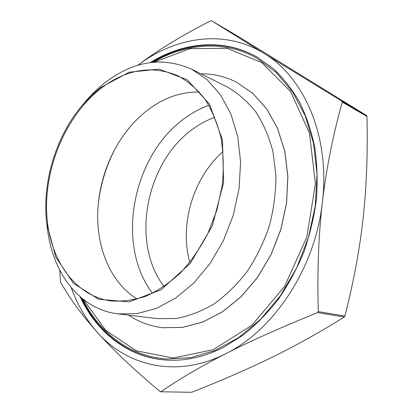 <?xml version="1.0" encoding="UTF-8"?>
<svg xmlns="http://www.w3.org/2000/svg" width="413" height="413" viewBox="0 0 413 413"><rect width="100%" height="100%" fill="white"/><g stroke="black" fill="none" stroke-linecap="round" stroke-linejoin="round"><path stroke-width="0.62" d="M137.952 65.233C157.286 50.479 181.524 35.673 210.671 20.815L211.477 20.707L263.99 53.37C224.471 28.936 175.546 36.674 137.968 65.228M160.631 391.844L160.079 391.596C133.802 369.496 112.904 349.759 97.391 332.398C127.168 366.346 177.254 378.525 225.704 353.698C274.093 330.09 315.455 267.624 322.393 202.179C330.4 136.636 304.113 77.081 263.99 53.37L341.866 101.17L342.274 102.114C332.961 135.196 326.332 168.55 322.393 202.179C318.506 235.787 317.143 272.26 318.294 311.603L317.654 312.579C281.098 327.359 250.448 341.066 225.704 353.698C200.883 366.398 179.278 379.088 160.889 391.767L191.699 392.283C221.58 380.523 248.332 368.871 271.95 357.317C295.434 345.882 319.548 332.455 344.297 317.029L344.912 316.1C353.817 280.943 359.914 248.048 363.208 217.414C366.579 186.722 367.828 153.063 366.961 116.44L366.558 115.526L238.533 36.633M71.268 287.68C77.36 304.717 86.069 319.621 97.391 332.398C81.815 314.938 69.508 298.134 60.474 281.976L59.771 270.226M82.471 298.723C99.13 332.511 129.79 356.625 167.084 358.995L190.718 357.663L214.874 350.549L238.58 337.607L260.794 319.094L280.468 295.589L296.617 268.016L308.428 237.568L315.32 205.643L317.003 173.734L313.508 143.28L305.145 115.599L292.471 91.748L276.214 72.518L257.211 58.403C224.77 39.86 185.896 43.128 153.399 62.177M162.898 327.721L182.608 327.38L202.778 322.057L222.602 311.738L241.187 296.653L257.629 277.324L271.109 254.537L280.933 229.323L286.607 202.86L287.887 176.418L284.789 151.23L277.572 128.412L266.695 108.887L252.782 93.343L236.51 82.213M223.041 151.561C193.258 177.621 179.273 224.254 189.804 262.405M46.891 224.357L47.428 228.668C52.477 272.792 79.518 309.368 118.02 313.875L136.966 313.637L156.501 308.361L175.804 298.016L193.991 282.848L210.176 263.38L223.516 240.428L233.324 215.049L239.101 188.457L240.588 161.948L237.785 136.791L230.944 114.117L220.516 94.861L207.109 79.704L191.42 69.085C162.216 56.467 133.492 60.938 105.232 82.497C98.201 87.964 91.655 94.262 85.594 101.391L82.77 104.696M100.658 87.571L129.212 72.198L159.201 69.126L187.218 79.797L209.494 104.102L222.457 139.816L223.614 182.448L212.354 225.818L190.321 263.386L161.055 289.776L129.042 301.908L98.666 299.249L73.447 283.344L55.75 257.046L46.824 223.8C41.718 183.083 55.745 136.311 82.409 105.124L91.201 95.759L100.658 87.571M118.02 313.875L157.611 318.64L176.206 318.5C188.994 316.121 201.611 311.257 214.073 303.901C226.19 295.161 237.258 284.314 247.273 271.356C256.442 257.397 263.809 242.224 269.369 225.854C273.731 209.123 275.93 192.406 275.956 175.701L273.003 151.845C269.075 136.863 263.339 123.528 255.792 111.835C247.377 101.309 237.816 92.992 227.098 86.885L191.42 69.085M100.906 88.439C67.195 114.742 45.538 164.059 46.561 209.954C47.572 255.724 72.487 295.341 110.555 300.881C122.062 301.769 133.869 300.199 145.975 296.173C158.034 290.711 169.562 282.905 180.564 272.756C191.007 261.383 200.099 248.327 207.822 233.582L216.887 210.119L222.225 185.54C223.887 168.979 223.485 153.073 221.017 137.828C217.419 123.301 212.086 110.441 205.018 99.244C197.13 89.223 188.132 81.418 178.034 75.827C151.994 64.949 126.285 69.152 100.906 88.439M200.95 73.839C213.335 73.705 225.178 76.493 236.479 82.197L252.72 93.312L266.633 108.856L277.51 128.381L284.727 151.204L287.825 176.397L286.545 202.84L280.871 229.303L271.047 254.522L257.567 277.309L241.12 296.642L222.535 311.727L202.711 322.047L182.541 327.37L162.867 327.715C150.291 326.26 138.866 322.073 128.593 315.15M81.32 297.778C97.86 332.599 128.902 357.591 166.878 360.095M257.645 57.371C224.558 38.564 184.885 42.353 151.917 62.332M150.317 62.533C183.594 41.997 223.846 37.981 257.314 57.18L273.344 68.625C283.256 78.021 291.976 89.156 299.502 102.037C306.214 115.81 311.294 130.859 314.747 147.178C317.174 164.044 317.731 181.452 316.42 199.391C314.014 217.403 309.786 235.069 303.725 252.395C296.694 269.271 288.176 284.97 278.171 299.487C267.459 313.121 255.817 324.964 243.247 335.02L223.701 347.256C204.316 356.997 185.246 361.267 166.496 360.069C127.989 357.689 96.585 332.186 80.096 296.73M114.742 149.532C105.857 166.842 100.359 185.169 98.258 204.512M199.309 92.037C181.813 91.732 165.252 97.256 149.614 108.604C135.01 119.429 123.12 133.569 113.952 151.024C105.516 167.317 100.338 184.585 98.418 202.829C94.169 242.385 108.64 281.733 137.24 299.048M208.875 105.248C201.085 108.118 193.651 112.037 186.568 117.008C133.063 153.151 114.659 243.778 152.495 293.282M214.806 117.235C207.961 119.744 201.41 123.157 195.158 127.462C146.476 159.676 129.687 241.899 164.044 286.534M211.477 20.707L238.559 36.649L211.466 20.702M342.274 102.114L366.961 116.44M366.558 115.526L341.866 101.17M344.912 316.1L318.294 311.603M317.654 312.579L344.297 317.029M191.699 392.283L160.889 391.767M154.39 62.089L190.047 48.626L226.964 48.306L261.77 62.559L290.587 91.495L309.507 133.275L315.398 183.806L306.838 237.088L284.671 286.297L251.945 325.248L213.16 349.723L173.176 358.03L136.264 350.782L105.62 330.204L83.25 299.342M98.418 202.829L98.304 203.976M113.952 151.024L114.489 150.007"/></g></svg>
